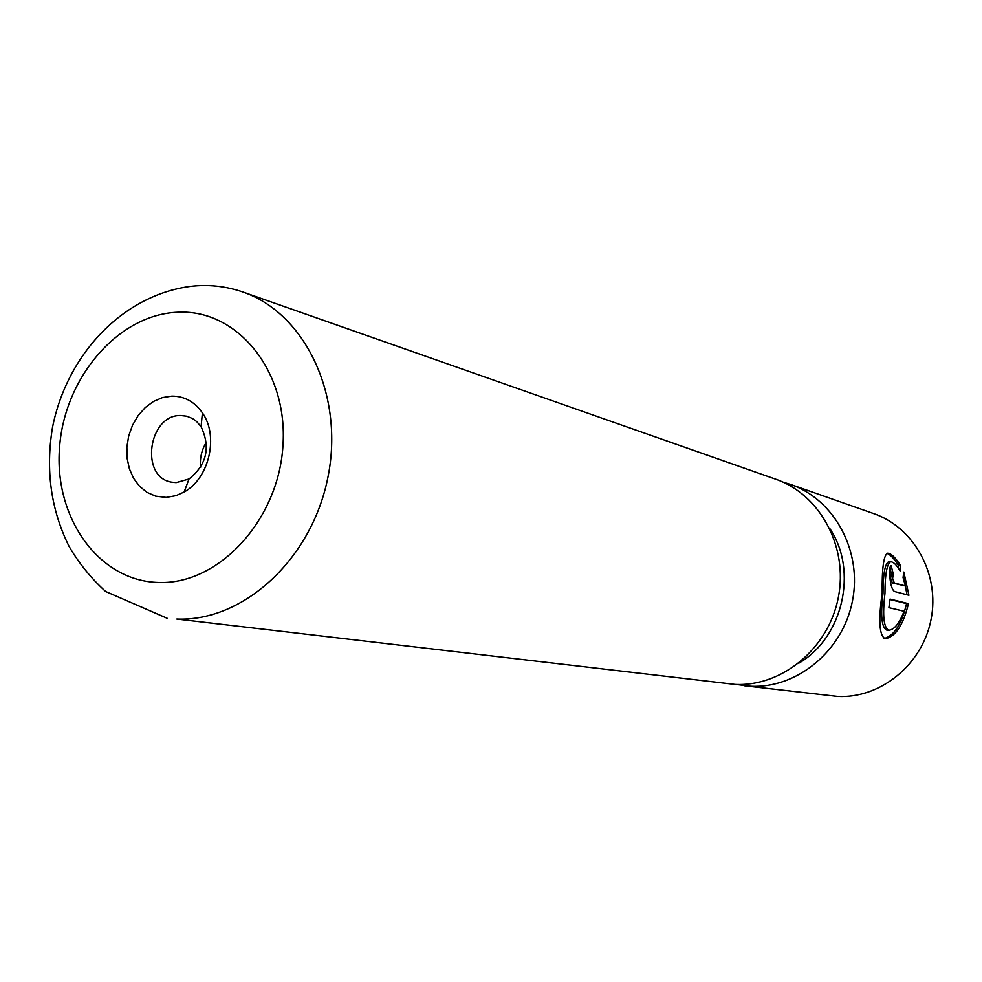 <?xml version="1.0" encoding="UTF-8"?>
<svg xmlns="http://www.w3.org/2000/svg" width="982" height="982" viewBox="0 0 982 982"><rect width="100%" height="100%" fill="white"/><g stroke="black" fill="none" stroke-linecap="round" stroke-linejoin="round"><path stroke-width="1.47" d="M888.489 630.235L886.955 630.186C881.676 628.05 880.351 615.775 883.002 593.361C883.063 574.36 884.917 563.828 888.575 561.79L890.613 561.814C886.918 563.889 885.028 574.409 884.954 593.398C882.352 615.849 883.702 628.124 889.005 630.248C894.467 629.487 899.475 623.165 904.041 611.27L888.894 607.662L890.073 599.081L908.46 603.672C903.182 625.215 895.449 636.888 885.273 638.693C879.295 636.041 878.264 620.71 882.204 592.698C881.873 568.909 883.591 555.751 887.36 553.222C890.87 553.124 895.253 557.224 900.519 565.522L900.138 571.008C896.529 564.797 893.35 561.729 890.613 561.814M883.96 638.558C894.111 635.87 901.636 624.233 906.558 603.623L908.46 603.672M905.392 585.984L903.072 577.526L903.833 572.04L908.915 595.276L894.553 591.532C892.294 590.096 890.735 585.444 889.901 577.576C889.078 570.53 889.508 566.602 891.202 565.792L893.362 574.409L892.589 578.324L894.32 582.977L905.392 585.984L892.368 582.94L890.637 578.288L891.239 574.36L893.154 574.409M744.061 685.731L837.744 696.447C880.498 698.607 922.38 664.63 931.046 619.507C940.081 574.458 914.132 527.494 873.747 513.635L790.571 484.421C834.369 499.433 862.466 551.16 852.45 600.996C842.838 650.906 797.089 688.566 750.714 686.258L736.267 684.466M171.911 396.102L162.533 397.55L153.487 401.442L145.213 407.567L138.106 415.619L132.521 425.206L128.716 435.836L126.874 447.006L127.095 458.177L129.379 468.782L133.589 478.32L139.567 486.311L146.993 492.35L155.524 496.131L166.142 497.42L175.987 495.665L184.137 492.007C209.215 478.455 219.011 436.057 202.415 412.87C194.62 401.724 184.444 396.139 171.911 396.102M180.872 415.521C148.368 414.33 139.518 477.178 171.555 482.15L176.146 482.616L188.998 478.995C206.785 464.744 210.811 447.313 201.077 426.704L196.744 421.622L192.595 418.577L186.789 416.208L180.872 415.521M206.392 442.195C201.629 449.94 199.677 458.336 200.574 467.395M783.01 482.125L790.571 484.421M829.9 528.697C858.329 570.861 842.875 637.772 798.82 663.181M242.738 291.961L775.633 479.167C820.019 494.376 848.497 546.962 838.297 597.657C828.513 648.439 782.089 686.749 735.076 684.417L176.821 619.053C243.155 621.901 311.785 559.323 327.89 477.399C344.608 395.586 305.193 313.148 242.738 291.961C225.688 286.143 208.331 284.277 190.655 286.363C122.345 295.226 66.702 355.005 52.476 427.563C45.442 470.218 50.954 509.818 69.035 546.336C78.953 563.337 91.166 578.398 105.663 591.52L167.321 618.341M907 594.773L903.366 575.759M891.018 565.828L891.656 565.841M891.386 574.36L889.974 567.191M898.395 568.124L898.505 565.497L900.519 565.522M898.505 565.497C894.111 558.525 890.208 554.486 886.783 553.357M906.558 603.623L890.023 599.511M158.716 582.473C218.581 584.806 278.495 520.35 282.951 445.742C288.291 371.147 237.374 309.011 177.84 312.239C118.356 314.387 64.431 377.419 59.546 447.547C53.826 517.674 98.752 581.246 158.716 582.473M892.368 582.94L894.32 582.977M891.239 574.36L893.215 574.396M201.077 426.704L202.415 412.87M188.998 478.995L184.137 492.007"/></g></svg>
